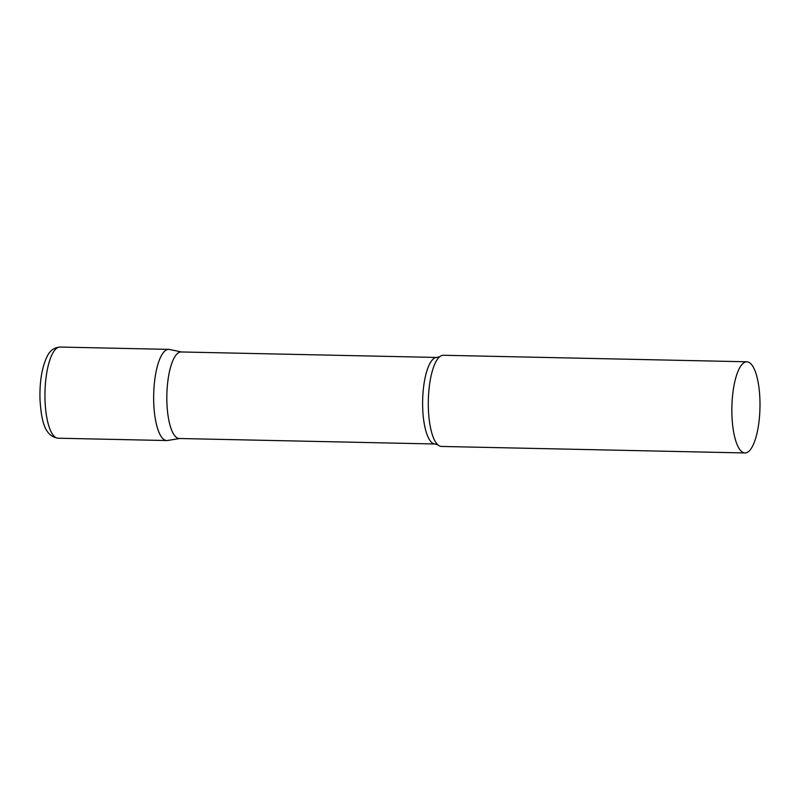 <?xml version="1.0" encoding="UTF-8"?>
<svg xmlns="http://www.w3.org/2000/svg" width="800" height="800" viewBox="0 0 800 800"><rect width="100%" height="100%" fill="white"/><g stroke="black" fill="none" stroke-linecap="round" stroke-linejoin="round"><path stroke-width="1.2" d="M58.06 438.21L166.76 440.54A45.59 14.05 -88.8 0 1 153.75 403.12A45.59 14.05 -88.8 0 1 168.71 349.38L60.01 347.05A45.59 14.05 -88.8 0 0 45.05 400.79A45.59 14.05 -88.8 0 0 58.06 438.21C43.92 436.08 41.35 419.03 40 399.75C39.5 381.88 41.89 367.42 47.16 356.38C49.85 350.65 54.13 347.54 60.01 347.05M746.9 361.79L443.35 355.27A45.59 14.05 91.2 0 0 440.73 356.01A45.59 14.05 91.2 0 0 439.78 356.67L436.91 357.45L181.12 351.96A43.28 13.34 91.2 0 0 178.64 352.66A43.28 13.34 91.2 0 0 166.83 398.98A43.28 13.34 91.2 0 0 179.27 438.5L435.05 443.99L437.88 444.89A45.59 14.05 91.2 0 0 441.4 446.44L744.95 452.95A45.59 14.05 91.2 0 0 747.57 452.22A45.59 14.05 91.2 0 0 760 403.42A45.59 14.05 91.2 0 0 746.9 361.79A45.59 14.05 91.2 0 0 744.28 362.52A45.59 14.05 91.2 0 0 731.85 411.32A45.59 14.05 91.2 0 0 744.95 452.95M181.51 351.97L169.51 349.47A45.59 14.05 91.2 0 0 166.09 350.12A45.59 14.05 91.2 0 0 153.67 400.2A45.59 14.05 91.2 0 0 167.56 440.49L179.65 438.51M439.78 356.67A45.59 14.05 91.2 0 0 428.33 400.55A45.59 14.05 91.2 0 0 437.88 444.89M436.91 357.45A43.28 13.34 91.2 0 0 434.42 358.14A43.28 13.34 91.2 0 0 422.62 404.47A43.28 13.34 91.2 0 0 435.05 443.99"/></g></svg>
